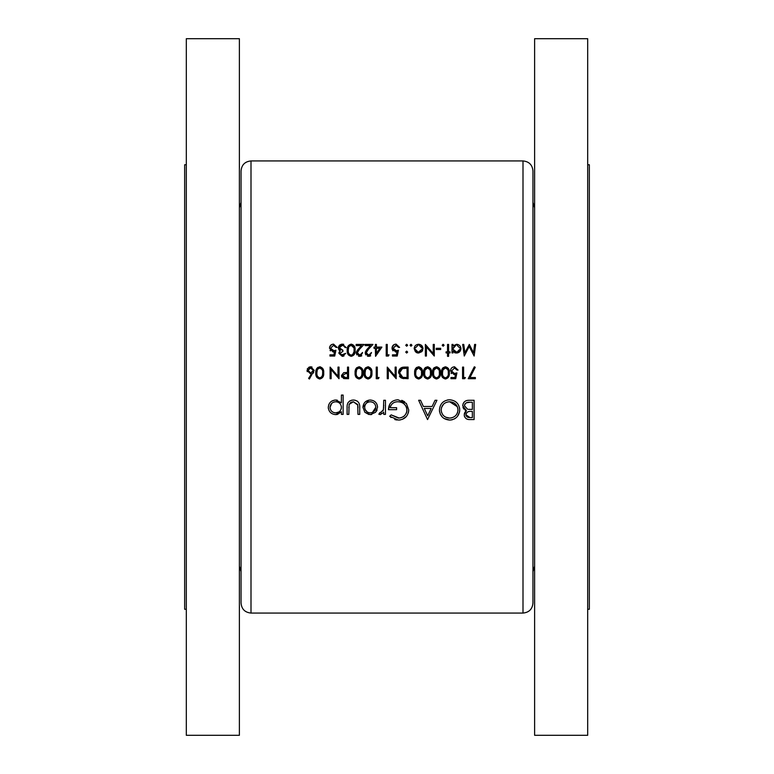 <?xml version="1.0" encoding="UTF-8"?>
<svg xmlns="http://www.w3.org/2000/svg" width="774" height="774" viewBox="0 0 774 774"><rect width="100%" height="100%" fill="white"/><g stroke="black" fill="none" stroke-linecap="round" stroke-linejoin="round"><path stroke-width="1.16" d="M186.311 164.756L184.657 164.756L184.657 609.244L186.311 609.244M250.999 613.066L250.999 160.934C244.952 161.524 241.633 164.843 241.043 170.89L241.043 603.11C241.633 609.157 244.952 612.476 250.999 613.066L523.001 613.066C529.048 612.476 532.367 609.157 532.957 603.11L532.957 170.89C532.367 164.843 529.048 161.524 523.001 160.934L523.001 613.066M239.389 38.7L239.389 735.3L186.311 735.3L186.311 38.7L239.389 38.7M587.689 164.756L589.343 164.756L589.343 609.244L587.689 609.244M534.611 387L534.611 735.3L587.689 735.3L587.689 38.7L534.611 38.7L534.611 387M370.233 414.622L375.613 412.29L377.548 407.288C377.151 402.819 374.713 400.4 370.233 400.023C365.783 400.4 363.345 402.819 362.938 407.288L364.873 412.3L370.233 414.622L371.694 414.496M343.134 414.38L343.134 395.069L341.402 395.069L341.402 402.828L335.645 400.023C331.156 400.429 328.698 402.877 328.282 407.366C328.737 411.807 331.214 414.225 335.703 414.622L341.402 411.768L341.402 414.38L343.134 414.38M385.462 414.38L385.462 400.264L383.73 400.264L383.42 409.852L378.786 414.138L380.295 414.622L383.73 412.3L383.73 414.38L385.462 414.38M427.548 419.576L436.952 400.264L435.065 400.264L432.124 406.456L423.378 406.456L420.524 400.264L418.637 400.264L427.548 419.576M474.085 419.576L474.085 400.264L468.87 400.264C465.203 400.352 463.152 402.18 462.697 405.75L466.422 410.684L464.187 414.796C464.671 418.183 466.722 419.779 470.321 419.576L474.085 419.576M449.704 420.069C455.867 419.45 459.214 416.035 459.727 409.833C459.156 403.68 455.77 400.322 449.549 399.771C443.357 400.342 439.98 403.728 439.429 409.93C439.971 416.17 443.396 419.547 449.704 420.069L443.947 418.424M389.67 416.286L398.349 420.069C404.676 419.605 408.14 416.219 408.74 409.93L406.369 403.428L398 399.771C391.905 400.197 388.712 403.496 388.432 409.678L396.607 409.678L396.607 407.695L390.173 407.695C391.17 403.805 393.724 401.832 397.855 401.754C403.215 402.025 406.263 404.783 406.998 410.007C406.408 414.999 403.544 417.689 398.407 418.095L391.16 414.874L389.67 416.286M359.726 414.38L359.726 407.637C360.016 402.973 357.907 400.439 353.399 400.023C348.948 400.41 346.849 402.906 347.1 407.511L347.1 414.38L348.832 414.38L349.113 404.396L353.379 401.754L357.714 404.531L357.985 414.38L359.726 414.38M323.696 372.894C324.045 369.614 322.748 367.582 319.817 366.799C316.856 367.563 315.511 369.595 315.811 372.894C315.511 376.193 316.847 378.234 319.817 379.008C322.748 378.215 324.045 376.183 323.696 372.894M475.671 344.43L474.617 344.43L473.514 352.799L469.305 344.43L464.874 352.78L463.771 344.43L462.717 344.43L464.265 356.04L469.199 346.51L474.133 356.04L475.671 344.43M362.996 372.894C363.335 369.614 362.048 367.582 359.107 366.799C356.146 367.563 354.811 369.595 355.102 372.894C354.811 376.193 356.146 378.234 359.107 379.008C362.048 378.215 363.345 376.183 362.996 372.894M378.389 378.709L379.067 377.519L377.286 377.519L377.286 367.099L376.241 367.099L376.241 378.709L378.389 378.709M448.581 356.34L448.581 352.915L450.071 352.915L450.071 351.87L448.581 351.87L448.581 344.43L447.536 344.43L447.536 351.87L446.047 351.87L446.047 352.915L447.536 352.915L447.536 356.34L448.581 356.34M440.687 349.49L440.687 348.3L436.226 348.3L436.226 349.49L440.687 349.49M418.579 353.06L421.811 351.657L422.981 348.648C422.749 345.978 421.288 344.517 418.579 344.285C415.89 344.517 414.429 345.978 414.196 348.648L415.357 351.667L418.579 353.06M405.711 352.093L406.679 353.06L407.646 352.093L406.679 351.125L405.711 352.093L406.679 353.06L405.711 352.093L406.679 351.125M475.371 378.709L475.371 377.519L469.992 377.519L475.226 367.292L474.327 366.799L468.231 378.709L475.371 378.709M450.961 378.709L455.722 378.709L456.912 372.904L454.357 373.494L451.561 370.93L454.502 367.989L457.066 370.078L458.102 370.078L454.561 366.799C452.045 366.992 450.7 368.356 450.516 370.891L454.164 374.684L455.538 374.461L454.909 377.519L450.961 377.519L450.961 378.709M440.396 372.894C440.735 369.614 439.448 367.582 436.507 366.799C433.546 367.563 432.211 369.595 432.502 372.894C432.211 376.193 433.546 378.234 436.507 379.008C439.448 378.215 440.745 376.183 440.396 372.894M422.536 372.894C422.875 369.614 421.578 367.582 418.647 366.799C415.686 367.563 414.351 369.595 414.641 372.894C414.351 376.193 415.686 378.234 418.647 379.008C421.588 378.215 422.875 376.183 422.536 372.894M396.182 367.099L395.146 367.099L395.146 376.212L387.252 367.099L387.252 378.709L388.296 378.709L388.296 369.566L396.182 378.709L396.182 367.099M392.466 356.04L397.226 356.04L398.417 350.235L395.862 350.835L393.057 348.271L396.007 345.32L398.571 347.41L399.607 347.41L396.065 344.13C393.54 344.333 392.195 345.697 392.021 348.223L395.669 352.025L397.043 351.793L396.414 354.85L392.466 354.85L392.466 356.04M375.554 356.34L381.901 347.11L376.387 347.11L376.387 344.43L375.351 344.43L375.351 347.11L374.006 347.11L374.006 348.3L375.351 348.3L375.554 356.34M362.551 352.47L359.852 355.15L357.336 352.789L359.533 349.238L364.032 344.43L356.146 344.43L356.146 345.62L361.545 345.62L358.643 348.726L356.292 352.886L359.804 356.34L362.426 353.176M344.517 353.728L342.253 355.15L339.921 353.321L342.901 351.425L342.901 350.235L339.331 347.778L342.282 345.32L344.227 345.949L345.136 347.555L346.172 347.555L342.302 344.13L338.286 347.874L338.973 349.945L340.241 350.932L338.877 353.321L342.272 356.34L345.726 353.36L341.363 355.024M329.947 356.04L334.716 356.04L335.906 350.235L333.342 350.835L330.546 348.271L333.488 345.32L336.051 347.41L337.096 347.41L333.555 344.13C331.03 344.333 329.676 345.697 329.501 348.223L333.159 352.025L334.523 351.793L333.894 354.85L329.947 354.85L329.947 356.04M355.102 350.235C355.459 346.965 354.163 344.933 351.222 344.13C348.252 344.914 346.916 346.946 347.216 350.235C346.907 353.515 348.242 355.547 351.222 356.34C354.163 355.537 355.459 353.505 355.102 350.235M371.481 352.47L368.782 355.15L366.266 352.789L368.463 349.238L372.962 344.43L365.076 344.43L365.076 345.62L370.475 345.62L367.573 348.726L365.222 352.886L368.734 356.34L371.356 353.176M388.364 356.04L389.041 354.85L387.252 354.85L387.252 344.43L386.216 344.43L386.216 356.04L388.364 356.04M406.679 346.22L407.646 345.252L406.679 344.285L405.711 345.252L406.679 346.22L405.711 345.252L406.679 344.285L407.646 345.252L406.679 346.22L405.711 345.252M408.091 367.099L404.492 367.099C400.758 367.137 398.784 369.024 398.571 372.758L402.064 378.293L408.091 378.709L408.091 367.099M431.466 372.894C431.805 369.614 430.508 367.582 427.577 366.799C424.616 367.563 423.281 369.595 423.572 372.894C423.281 376.193 424.616 378.234 427.577 379.008C430.518 378.215 431.815 376.183 431.466 372.894M449.326 372.894C449.665 369.614 448.378 367.582 445.447 366.799C442.476 367.563 441.141 369.595 441.432 372.894C441.141 376.193 442.476 378.234 445.447 379.008C448.378 378.215 449.675 376.183 449.326 372.894M464.719 378.709L465.397 377.519L463.616 377.519L463.616 367.099L462.571 367.099L462.571 378.709L464.719 378.709M410.994 346.22L411.962 345.252L410.994 344.285L410.026 345.252L410.994 346.22L410.026 345.252L410.994 344.285L411.962 345.252L410.994 346.22L410.026 345.252M434.291 344.43L433.247 344.43L433.247 353.544L425.361 344.43L425.361 356.04L426.406 356.04L426.406 346.907L434.291 356.04L434.291 344.43M443.144 346.22L444.112 345.252L443.144 344.285L442.177 345.252L443.144 346.22L442.177 345.252L443.144 344.285L444.112 345.252L443.144 346.22L442.177 345.252M452.006 352.915L453.042 352.915L453.042 351.348L456.476 353.06C459.176 352.818 460.665 351.367 460.936 348.697C460.704 346.017 459.234 344.546 456.515 344.285L453.042 345.901L453.042 344.43L452.006 344.43L452.006 352.915M371.926 372.894C372.265 369.614 370.978 367.582 368.047 366.799C365.076 367.563 363.741 369.595 364.032 372.894C363.741 376.193 365.076 378.234 368.047 379.008C370.978 378.215 372.275 376.183 371.926 372.894M348.552 378.709L348.552 367.099L347.516 367.099L347.516 372.458L343.724 372.642L341.411 375.593L343.637 378.534L348.552 378.709M309.406 379.008L314.176 370.33L310.655 366.799L307.026 370.359L310.471 373.794L311.67 373.687L308.603 378.37L309.406 379.008M339.031 367.099L337.986 367.099L337.986 376.212L330.101 367.099L330.101 378.709L331.137 378.709L331.137 369.566L339.031 378.709L339.031 367.099M468.106 419.402L467.177 419.169M467.041 419.121L466.074 418.599M464.661 416.905L464.303 415.88M464.323 413.568L465.464 411.439M466.422 410.684L464.913 409.968M463.916 409.127L462.939 407.366M462.697 405.75L463.2 403.447M463.781 402.519L464.323 401.909M465.532 401.019L466.171 400.729M466.596 400.584L467.719 400.342M471.192 411.41C468.318 411.062 466.558 412.174 465.919 414.758C466.548 412.184 468.309 411.071 471.192 411.41L472.353 411.41L472.353 417.592L470.002 417.592L465.919 414.758L465.996 415.454M466.093 415.773L467.312 417.099M468.057 417.38L470.002 417.592M464.516 405.034L464.429 405.75L467.593 409.204L464.429 405.75C465.106 403.08 466.925 401.909 469.886 402.248L472.353 402.248L472.353 409.427L468.551 409.34M469.886 402.248L466.316 402.819M465.551 403.341L465.058 403.893M464.961 404.028L464.564 404.85M334.523 351.793L333.159 352.025M330.479 350.893L330.043 350.322M329.666 347.023L331.514 344.614M336.051 347.41L333.488 345.32L330.546 348.271L334.01 350.777M334.668 350.641L335.906 350.235M344.062 355.856L343.501 356.127M343.463 356.146L342.892 356.292M342.272 356.34L338.877 353.321M338.964 352.596L339.235 351.938M340.241 350.932L339.215 350.216M338.364 347.12L339.438 345.214M339.486 345.165L341.537 344.188M343.027 344.188L343.714 344.353M344.227 345.949L345.136 347.555L343.317 345.465L340.27 345.949M339.602 346.723L339.67 348.919M340.047 349.384L340.55 349.751M341.905 350.148L342.901 350.235M342.901 351.425L339.921 353.321L340.144 354.115M340.173 354.163L340.753 354.734M354.831 347.391L354.985 348.223M348.348 354.85L348.039 354.357M347.458 352.799L347.352 352.247M347.274 348.822L347.352 348.194M347.362 348.194L347.574 347.207M347.623 347.052L347.961 346.249M354.037 351.096L354.066 350.235C354.386 352.799 353.428 354.444 351.183 355.15L351.58 355.111M352.673 354.627L353.979 351.831M350.796 355.111L351.183 355.15C348.958 354.415 347.99 352.78 348.261 350.235L348.31 351.377M348.832 353.486L349.703 354.618M348.261 350.235L348.697 347.313L348.261 350.235M349.055 346.549L351.183 345.32L349.742 345.814M353.844 347.787L351.183 345.32C353.437 346.036 354.395 347.681 354.066 350.235L354.047 349.422M358.168 354.54L360.394 355.102M360.897 354.956L361.487 354.627M361.787 355.798L360.558 356.272M359.107 356.282L358.459 356.108M356.949 354.927L356.359 353.563M356.34 352.276L356.495 351.686M357.056 350.603L358.643 348.726M359.533 349.238L358.227 350.69M357.385 352.257L357.53 353.718M367.099 354.54L369.324 355.102M369.837 354.956L370.417 354.627M370.717 355.798L369.488 356.272M368.037 356.282L367.389 356.108M365.879 354.927L365.289 353.563M365.27 352.276L365.425 351.686M365.986 350.603L367.573 348.726M368.463 349.238L367.157 350.69M366.315 352.257L366.46 353.718M376.387 348.3L379.85 348.3L376.387 353.341L376.387 348.3M397.043 351.793L395.669 352.025M392.998 350.893L392.07 348.948M392.089 347.42L394.024 344.614M398.571 347.41L397.517 345.775M396.452 345.359L393.057 348.271L396.53 350.777M397.178 350.641L398.417 350.235M403.893 378.641L402.973 378.515M401.261 377.925L400.613 377.499M400.545 377.431L399.926 376.832M399.906 376.812L399.413 376.096M398.571 372.758L402.238 367.34M400.632 369.73L399.607 372.758L402.664 377.19L399.607 372.758L402.403 368.579L407.056 368.289L407.056 377.519L403.496 377.364M404.696 377.48L406.234 377.519M403.186 368.414L401.774 368.84M405.721 368.289L404.047 368.337M418.647 366.799L419.169 366.837M422.256 370.078L422.411 370.872M415.773 377.499L415.464 377.015M414.883 375.438L414.787 374.916M414.641 372.894L415.009 369.856M415.048 369.74L415.396 368.908M415.715 368.376L416.722 367.379M418.221 377.78L418.618 377.818C416.393 377.102 415.415 375.458 415.686 372.904L416.122 369.982L418.618 367.989C420.853 368.695 421.811 370.33 421.491 372.904C421.811 375.477 420.853 377.122 418.618 377.818C420.853 377.112 421.811 375.477 421.491 372.904L421.472 372.101M415.735 371.781L415.735 374.036M415.851 374.868L415.967 375.351M416.228 376.087L417.138 377.296M416.489 369.217L415.919 370.688M421.279 370.485L418.618 367.989L417.157 368.482M427.577 366.799L428.099 366.837M431.195 370.078L431.341 370.872M431.341 374.916L428.09 378.97M424.703 377.499L424.394 377.015M423.813 375.438L423.717 374.916M423.572 372.894L423.939 369.856M423.978 369.74L424.336 368.908M424.645 368.376L425.652 367.379M427.151 377.78L427.548 377.818C425.332 377.102 424.355 375.458 424.616 372.904L425.052 369.982L427.548 367.989C429.783 368.695 430.741 370.33 430.421 372.904C430.741 375.477 429.783 377.122 427.548 377.818C429.783 377.112 430.741 375.477 430.421 372.904L430.402 372.101M424.665 371.781L424.665 374.036M424.713 374.49L424.897 375.351M425.158 376.087L426.068 377.296M425.419 369.217L424.849 370.688M429.86 369.508L427.548 367.989L426.087 368.482M430.209 370.485L429.976 369.769M436.507 366.799L437.029 366.837M440.125 370.078L440.271 370.872M433.634 377.499L433.324 377.015M432.743 375.438L432.647 374.916M432.569 371.501L432.869 369.856M432.908 369.74L433.266 368.908M433.575 368.376L434.204 367.669M436.081 377.78L436.478 377.818C434.262 377.102 433.285 375.458 433.546 372.904L433.982 369.982L436.478 367.989C438.713 368.695 439.671 370.33 439.351 372.904C439.671 375.477 438.713 377.122 436.478 377.818C438.713 377.112 439.671 375.477 439.351 372.904L439.332 372.101M433.604 371.781L433.595 374.036M433.653 374.49L433.827 375.351M434.088 376.087L434.998 377.296M434.349 369.217L433.779 370.688M438.79 369.508L436.478 367.989L435.017 368.482M439.139 370.485L438.906 369.769M449.055 370.078L449.201 370.872M442.564 377.499L442.254 377.015M441.673 375.438L441.577 374.916M441.499 371.501L441.799 369.856M441.838 369.74L442.196 368.908M442.515 368.376L443.134 367.669M445.011 377.78L445.408 377.818C443.192 377.102 442.215 375.458 442.476 372.904L442.912 369.982L445.408 367.989C447.643 368.695 448.601 370.33 448.281 372.904C448.601 375.477 447.643 377.122 445.408 377.818C447.643 377.112 448.601 375.477 448.281 372.904L448.262 372.101M442.534 371.781L442.525 374.036M442.641 374.868L442.757 375.351M443.018 376.087L443.928 377.296M443.279 369.217L442.709 370.688M447.72 369.508L445.408 367.989L443.947 368.482M448.069 370.485L447.836 369.769M455.538 374.461L454.164 374.684M451.523 373.59L451.058 372.991M450.797 369.304L451.126 368.647M451.165 368.569L451.639 367.96M451.658 367.95L452.509 367.292M457.066 370.078L454.502 367.989L451.561 370.93M453.429 373.387L455.025 373.445M455.673 373.31L456.912 372.904M459.688 410.839L459.543 411.836M459.456 412.252L457.434 416.412M455.654 418.115L454.154 419.034M452.471 419.692L450.71 420.021M442.38 417.138L440.164 413.858M439.593 411.845L439.477 410.946M447.643 399.935L448.127 399.858M455.238 401.435L456.757 402.693M459.553 407.879L459.659 408.585M445.814 417.215L449.617 418.095C444.508 417.679 441.683 414.961 441.161 409.93L441.199 410.752M441.49 412.281L442.902 414.961M441.199 409.117L441.161 409.93C441.654 404.87 444.469 402.141 449.617 401.754L448.794 401.783M444.915 403.07L443.937 403.786M443.628 404.067L441.49 407.579M449.617 401.754C454.677 402.141 457.463 404.841 457.995 409.843L457.376 406.698L449.617 401.754M457.966 410.665L457.995 409.843C457.521 414.874 454.735 417.621 449.617 418.095L450.439 418.057M451.252 417.931L451.832 417.796M455.973 415.261L456.612 414.448M457.395 413.006L457.657 412.261M427.693 415.812L424.287 408.44L431.186 408.44L427.693 415.812M397.12 420.011L395.94 419.837M395.92 419.827L394.779 419.527M391.102 417.544L390.599 417.128M391.16 414.874L399.239 418.057M400.787 417.767L402.248 417.225M406.311 413.171L406.66 412.261M406.834 411.613L406.843 408.478M406.776 408.179L406.234 406.698M405.412 405.324L403.864 403.747M398.707 401.783L397.855 401.754C393.743 401.822 391.18 403.796 390.173 407.695M388.432 409.678L389.815 404.086L390.986 402.528M391.015 402.499L392.486 401.271M401.774 400.322L404.667 401.812M406.369 403.428L408.74 409.93M408.691 410.946L408.314 412.89M406.476 416.383L402.345 419.373M400.371 419.905L399.374 420.03M383.73 412.3L380.295 414.622L378.786 414.138M379.734 412.639L381.176 412.813M382.975 411.1L383.691 407.434M383.73 406.108L383.73 405.015M474.327 366.799L475.226 367.292M341.402 411.768L337.358 414.458L335.703 414.622M328.408 408.749L328.321 408.101M328.282 407.366L328.824 404.531M331.553 401.232L334.794 400.061M336.477 400.061L337.29 400.197M334.61 412.794L335.713 412.89C332.288 412.61 330.382 410.762 330.014 407.347L330.13 408.449M331.001 410.462L331.698 411.304M331.717 411.313L332.955 412.213M331.678 403.399L330.014 407.347C330.382 403.951 332.269 402.083 335.693 401.754L334.581 401.861M332.549 402.703L331.785 403.302M336.796 401.851L335.693 401.754C339.167 402.006 341.073 403.854 341.402 407.288L341.305 406.176M340.444 404.125L340.067 403.641M341.305 408.401L341.402 407.288C341.102 410.752 339.206 412.619 335.713 412.89L338.896 411.991M341.005 409.456L341.295 408.44M357.985 407.83L357.946 406.176M357.84 405.131L353.379 401.754L350.806 402.393L349.113 404.396M348.842 407.018L348.832 407.83M347.778 403.167L348.077 402.615M349.567 401.058L351.996 400.119M354.821 400.129L357.433 401.193M368.937 414.525L364.873 412.3M362.938 407.288L368.811 400.139M375.429 402.122L376.348 403.254M376.532 403.554L376.996 404.463M377.422 405.895L377.519 406.582M377.054 409.988L376.445 411.197M369.15 412.794L370.243 412.89C366.837 412.542 364.98 410.675 364.67 407.269L364.767 408.362M365.076 409.417L367.137 411.932M364.777 406.186L364.67 407.269C364.98 403.883 366.837 402.045 370.243 401.754L369.15 401.851M368.105 402.151L367.128 402.654M371.327 401.851L370.243 401.754C373.639 402.035 375.496 403.873 375.816 407.269L375.709 406.176M375.39 405.141L374.877 404.173M374.2 403.331L373.349 402.644M372.4 412.465L375.816 407.269C375.506 410.675 373.649 412.552 370.243 412.89L372.381 412.474M417.679 352.983L416.828 352.721M416.809 352.721L416.035 352.267M414.196 348.648C414.438 345.959 415.909 344.507 418.579 344.285M422.681 350.283L422.323 350.999M417.921 351.957L415.299 349.297M415.948 350.709L416.789 351.493M415.299 347.99L417.921 345.378M419.247 345.378L421.878 347.981M421.685 347.362L420.766 346.094M421.878 349.297L418.589 352.025L420.969 351.019M457.395 344.362L458.992 345.03M460.211 346.249L460.617 347.013M455.47 352.963L454.532 352.644M453.438 350.274L456.466 352.025L453.1 349.316M453.274 347.381L453.042 348.658L455.799 345.388M455.16 345.572L454.028 346.278M457.144 345.388L459.824 348.029M459.824 349.335L457.134 351.957M457.782 351.773L459.214 350.68M368.047 366.799L368.559 366.837M371.655 370.078L371.801 370.872M365.164 377.499L364.854 377.015M364.273 375.438L364.177 374.916M364.099 371.501L364.399 369.856M364.438 369.74L364.796 368.908M365.115 368.376L365.734 367.669M370.862 373.774L370.881 372.904C371.201 375.477 370.243 377.122 368.008 377.818L368.405 377.78M369.479 377.306L370.04 376.745M370.049 376.725L370.436 376.048M370.436 376.038L370.804 374.51M370.804 374.49L370.843 374.006M367.611 377.78L368.008 377.818C365.792 377.102 364.815 375.458 365.076 372.904L365.125 374.036M365.241 374.868L365.357 375.351M365.618 376.087L366.528 377.296M365.076 372.904L365.512 369.982L365.076 372.904M365.879 369.217L368.008 367.989L366.547 368.482M370.669 370.485L368.008 367.989C370.243 368.695 371.201 370.33 370.881 372.904L370.862 372.101M359.107 366.799L359.629 366.837M362.725 370.078L362.871 370.872M356.233 377.499L355.924 377.015M355.343 375.438L355.247 374.916M355.169 371.501L355.469 369.856M355.508 369.74L355.866 368.908M356.175 368.376L356.804 367.669M361.932 373.774L361.951 372.904C362.271 375.477 361.313 377.122 359.078 377.818L359.475 377.78M360.549 377.306L361.497 376.048M361.506 376.038L361.874 374.51M361.874 374.49L361.913 374.006M358.681 377.78L359.078 377.818C356.862 377.102 355.885 375.458 356.146 372.904L356.195 374.036M356.311 374.868L356.427 375.351M356.688 376.087L357.598 377.296M356.146 372.904L356.582 369.982L356.146 372.904M356.949 369.217L359.078 367.989L357.617 368.482M361.39 369.508L359.078 367.989C361.313 368.695 362.271 370.33 361.951 372.904L361.932 372.101M361.739 370.485L361.506 369.769M346.278 378.709L343.637 378.534M341.789 377.17L341.547 376.58M342.601 374.848L342.456 375.593L345.485 373.619L347.516 373.649L347.516 377.519L345.388 377.519L342.456 375.593L342.718 376.541M342.805 376.667L344.343 377.46M344.391 377.47L345.388 377.519M311.67 373.687L310.471 373.794M307.268 371.675L307.084 371.027M307.288 368.966L307.549 368.463M308.478 367.486L309.948 366.866M311.361 366.866L312.038 367.07M313.741 372.188L313.228 373.155M310.21 372.565L308.071 370.291L308.284 371.23M308.071 370.291L310.597 367.989L308.071 370.291L308.275 369.372M312.59 368.869L310.597 367.989L313.131 370.291L312.831 369.188M313.083 370.756L311.158 372.575M319.817 366.799L320.339 366.837M323.426 370.078L323.571 370.872M316.934 377.499L316.624 377.015M316.044 375.438L315.947 374.916M315.811 372.894L316.179 369.856M316.208 369.74L316.566 368.908M316.885 368.376L317.891 367.379M322.632 373.774L322.652 372.904C322.971 375.477 322.013 377.122 319.778 377.818L320.175 377.78M321.258 377.306L321.81 376.745M321.829 376.725L322.207 376.048M322.207 376.038L322.574 374.51M322.574 374.49L322.623 374.006M319.391 377.78L319.778 377.818C317.563 377.102 316.585 375.458 316.847 372.904L316.905 374.036M317.021 374.868L317.127 375.351M317.388 376.087L318.308 377.296M316.847 372.904L317.292 369.982L316.847 372.904M317.659 369.217L319.778 367.989L318.327 368.482M322.09 369.508L319.778 367.989C322.023 368.695 322.981 370.33 322.652 372.904L322.642 372.101M322.439 370.485L322.216 369.769M239.389 207.877L241.043 202.372M534.611 207.877L532.957 202.372M250.999 160.934L523.001 160.934M534.611 566.123L532.957 571.628M239.389 566.123L241.043 571.628"/></g></svg>
